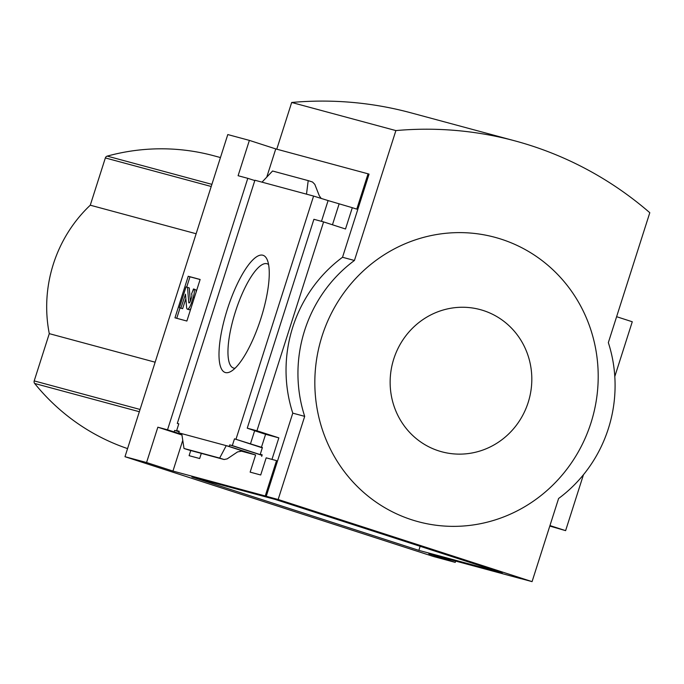 <?xml version="1.0" encoding="UTF-8"?>
<svg xmlns="http://www.w3.org/2000/svg" width="684" height="684" viewBox="0 0 684 684"><rect width="100%" height="100%" fill="white"/><g stroke="black" fill="none" stroke-linecap="round" stroke-linejoin="round"><path stroke-width="1.03" d="M190.742 450.525L189.1 455.672L199.668 458.519L201.318 453.372M179.088 431.792L174.659 430.364L174.155 431.92L181.85 434.408M174.659 430.364L179.105 431.741M178.78 423.9L177.301 423.422L178.806 423.823L176.652 430.578L179.251 431.279L178.755 432.835L181.764 433.81M179.217 431.407L176.652 430.578M240.229 450.833L255.611 454.988L250.139 472.131L260.707 474.987L266.179 457.835L276.524 460.623L266.179 457.835M262.16 454.92L260.262 454.304L262.417 447.55L261.45 447.293L265.589 434.297L278.841 437.871L272.044 459.178M261.698 456.39L262.194 454.826L260.262 454.304M262.032 455.339L229.721 444.891L232.321 445.592L234.484 438.837L261.45 447.293M255.611 454.988L229.226 446.447L229.721 444.891M262.066 455.219L232.321 445.592M262.323 447.849L234.484 438.837M229.226 446.447L178.755 432.835M219.658 458.083L224.096 459.52L227.182 458.879L237.553 451.919L242.675 450.961L226.242 445.643L219.658 458.083L184.013 448.473L181.739 433.639M225.404 372.549A61.569 17.382 -72.1 0 0 230.876 371.463A61.569 17.382 -72.1 0 0 260.655 319.248A61.569 17.382 -72.1 0 0 267.102 259.493A61.569 17.382 -72.1 0 0 230.44 300.293A61.569 17.382 -72.1 0 0 225.404 372.549M177.301 423.422L254.91 180.243L313.588 196.069L235.98 439.248M521.165 578.69L532.066 581.631L558.597 498.499A136.364 130.806 105.1 0 0 608.341 342.616L649.8 212.715A368.325 353.303 105.1 0 0 515.078 140.913A368.325 353.303 105.1 0 0 395.891 130.584L354.432 260.476A136.364 130.806 105.1 0 0 304.688 416.359L278.149 499.491L532.066 581.631M455.664 561.077L455.245 562.385L428.859 553.852L521.148 578.741M276.524 460.623L265.247 495.96L172.949 471.062L182.765 440.325M321.471 221.334L328.098 200.574L313.588 196.069M278.841 437.871L256.936 430.783L323.6 221.907L313.905 219.299L247.249 428.175L255.166 430.869L254.636 430.758L250.498 443.745M583.461 474.722L565.617 530.639L549.791 526.073M265.589 434.297L254.636 430.758M254.807 180.559L247.788 178.327L167.529 429.808L174.155 431.92M167.529 429.808L157.842 427.201L146.564 462.529L124.984 456.707L433.665 556.562L455.245 562.385M181.944 434.99L157.842 427.201M220.453 157.551L213.741 155.747A218.187 209.287 105.1 0 0 107.226 156.114A2.727 2.616 105.1 0 0 105.353 157.944L90.271 205.2A135.278 129.755 105.1 0 0 49.282 333.647L34.2 380.902A2.727 2.616 105.1 0 0 34.662 383.476A218.187 209.287 105.1 0 0 127.566 448.601M266.76 177.13L275.763 148.915L249.378 140.382L227.789 134.56L124.984 456.707M256.936 430.783L247.249 428.175M323.6 221.907L345.506 228.995L352.303 207.697L356.783 209.142L368.06 173.813L369.052 174.129L342.522 257.269L354.432 260.476M342.522 257.269A136.364 130.806 -74.9 0 0 292.778 413.145L266.247 496.285L265.247 495.96M328.098 200.574L352.303 207.697M249.378 140.382L238.1 175.711L247.788 178.327M188.57 449.935L184.013 448.473M321.232 198.497L319.3 195.769L314.794 184.338L312.528 182.021L308.202 180.619L306.5 194.162M308.202 180.619L272.565 171.009L261.998 182.158M186.877 321.035L200.138 279.465L188.228 276.259L174.967 317.821L186.877 321.035M418.882 550.381L191.853 476.945L275.216 499.423L502.244 572.867L418.882 550.381L420.113 546.294M172.949 471.062L146.564 462.529M266.247 496.285L278.149 499.491M275.763 148.915L368.06 173.813M616.617 316.701L632.273 321.762L614.796 376.525M565.617 530.639L549.953 525.577M292.778 413.145L304.688 416.359M515.078 140.913L410.879 112.809A368.325 353.303 105.1 0 0 291.683 102.472L276.772 149.189M291.683 102.472L395.891 130.584M590.942 422.977A147.274 141.272 105.1 0 0 501.286 239.195A147.274 141.272 105.1 0 0 322.087 336.006A147.274 141.272 105.1 0 0 411.742 519.78A147.274 141.272 105.1 0 0 590.942 422.977M176.737 318.299L180.037 307.937M186.681 287.126L189.972 276.815L188.228 276.259M185.886 298.498L182.628 308.698L180.884 308.133L185.492 294.214L186.629 307.646A7.088 2.001 107.9 0 0 187.322 309.159A7.088 2.001 107.9 0 0 191.435 302.935L193.221 297.352A8.182 2.308 107.9 0 0 193.504 288.964A8.182 2.308 107.9 0 1 193.504 288.964L191.52 294.069A3.822 1.077 107.9 0 1 191.529 294.077A3.822 1.077 107.9 0 1 191.4 297.993L190.588 300.541A2.727 0.769 107.9 0 1 188.998 302.935A2.727 0.769 107.9 0 1 188.733 302.354L187.519 287.348L186.031 286.947L179.396 307.732L180.884 308.133M190.913 308.381A7.088 2.001 107.9 0 1 189.058 309.724L187.322 309.159M193.538 288.973L195.214 289.52A8.182 2.308 107.9 0 1 195.248 289.529A8.182 2.308 107.9 0 1 196.069 292.23M187.519 287.348L189.263 287.913L190.34 301.216M182.628 308.698L179.396 307.732M189.972 276.815L200.113 279.551M332.458 224.779L339.05 204.123M393.77 358.946A73.641 70.632 -74.9 0 1 513.975 330.817A73.641 70.632 -74.9 0 1 475.2 452.312A73.641 70.632 -74.9 0 1 393.77 358.946M268.59 264.546A54.78 15.467 -72.1 0 0 267.316 263.836A54.78 15.467 -72.1 0 0 235.604 311.143A54.78 15.467 -72.1 0 0 233.595 368.069A54.78 15.467 -72.1 0 0 233.663 368.086A54.78 15.467 -72.1 0 0 235.048 368.24M196.137 233.748L90.271 205.2M155.14 362.204L49.282 333.647M211.903 184.355L107.226 156.114M139.339 411.717L34.662 383.476M223.976 459.486L188.339 449.867M192.537 303.294L191.435 302.935M194.316 297.711L193.221 297.352M189.562 302.619L188.733 302.354M140.066 409.459L34.2 380.902M211.219 186.493L105.353 157.944M195.248 289.529L193.504 288.964M224.096 459.52L188.459 449.901"/></g></svg>

